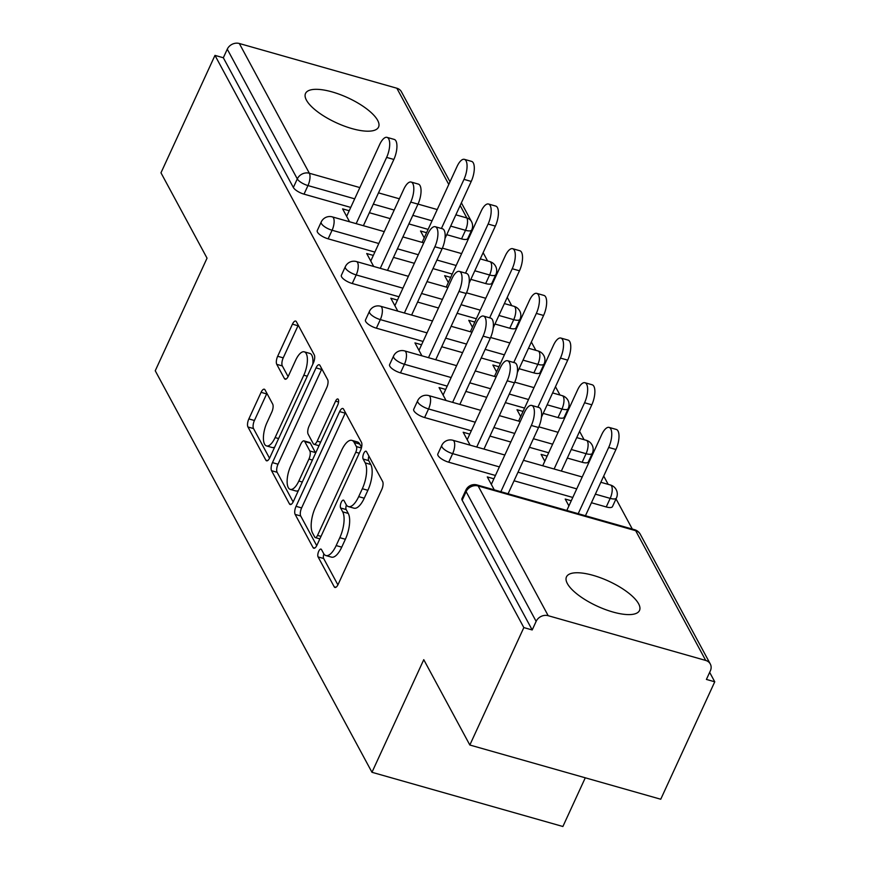 <?xml version="1.0" encoding="UTF-8"?>
<svg xmlns="http://www.w3.org/2000/svg" width="870" height="870" viewBox="0 0 870 870"><rect width="100%" height="100%" fill="white"/><g stroke="black" fill="none" stroke-linecap="round" stroke-linejoin="round"><path stroke-width="1.3" d="M318.724 551.275A4.317 1.675 -74.1 0 0 318.094 556.93L334.21 586.793A6.166 2.403 -74.1 0 0 334.95 587.467A6.166 2.403 -74.1 0 0 338.158 584.346L381.734 489.603A6.166 2.403 -74.1 0 0 382.637 481.523L366.509 451.66A4.317 1.675 -74.1 0 0 365.998 451.193A4.317 1.675 -74.1 0 0 363.758 453.379A4.317 1.675 -74.1 0 0 363.127 459.023L365.204 462.894A19.727 7.678 -74.1 0 1 362.322 488.733L358.69 496.629A19.727 7.678 -74.1 0 1 348.446 506.612A19.727 7.678 -74.1 0 1 346.086 504.469L343.998 500.609A4.317 1.675 -74.1 0 0 343.487 500.141A4.317 1.675 -74.1 0 0 341.236 502.327A4.317 1.675 -74.1 0 0 340.605 507.982L342.693 511.843A19.727 7.678 -74.1 0 1 339.8 537.682L336.168 545.577A19.727 7.678 -74.1 0 1 325.924 555.56A19.727 7.678 -74.1 0 1 323.575 553.418L321.487 549.557A4.317 1.675 -74.1 0 0 320.965 549.09A4.317 1.675 -74.1 0 0 318.724 551.275M323.868 553.929A4.317 1.675 -74.1 0 0 323.662 558.507L337.897 584.879M368.891 456.065A4.317 1.675 -74.1 0 0 368.684 460.611L370.772 464.471L365.204 462.894M346.39 504.981A4.317 1.675 -74.1 0 0 346.173 509.559L348.261 513.42L342.693 511.843M306.425 100.137A40.205 13.757 24.7 0 0 344.172 126.03A40.205 13.757 24.7 0 0 378.57 127.053A40.205 13.757 24.7 0 0 377.667 120.375A40.205 13.757 24.7 0 0 339.931 94.482A40.205 13.757 24.7 0 0 305.522 93.46A40.205 13.757 24.7 0 0 306.425 100.137M567.36 583.563A40.205 13.757 24.7 0 0 605.107 609.446A40.205 13.757 24.7 0 0 639.504 610.479A40.205 13.757 24.7 0 0 638.613 603.802A40.205 13.757 24.7 0 0 600.865 577.908A40.205 13.757 24.7 0 0 566.468 576.886A40.205 13.757 24.7 0 0 567.36 583.563M265.024 389.88A6.166 2.403 -74.1 0 0 264.284 389.205A6.166 2.403 -74.1 0 0 261.087 392.326L248.853 418.905A6.166 2.403 -74.1 0 0 247.95 426.985L265.861 460.154A6.166 2.403 -74.1 0 0 266.601 460.817A6.166 2.403 -74.1 0 0 269.798 457.707L313.374 362.964A6.166 2.403 -74.1 0 0 314.277 354.884L296.376 321.715A6.166 2.403 -74.1 0 0 295.637 321.052A6.166 2.403 -74.1 0 0 292.44 324.173L277.671 356.276A6.166 2.403 -74.1 0 0 276.758 364.345L284.425 378.548A6.166 2.403 -74.1 0 0 285.164 379.211A6.166 2.403 -74.1 0 0 288.361 376.09L295.691 360.169A16.497 6.416 -74.1 0 1 304.25 351.828A16.497 6.416 -74.1 0 1 303.804 375.209L275.116 437.577A16.497 6.416 -74.1 0 1 266.557 445.929A16.497 6.416 -74.1 0 1 267.003 422.537L271.777 412.152A6.166 2.403 -74.1 0 0 272.68 404.071L265.024 389.88M705.711 660.439L635.676 530.7L478.163 485.971L548.187 615.699L705.711 660.439A9.418 8.058 151.6 0 1 710.301 664.006A9.418 8.058 151.6 0 1 710.355 670.857L706.407 679.426L714.759 681.797L660.743 799.236L469.833 745.014L423.766 659.678L371.969 772.288L155.241 370.761L207.038 258.162L160.972 172.815L214.977 55.386L523.838 627.585L532.19 629.956L536.137 621.376L466.113 491.648L462.166 500.217L532.19 629.956M469.833 745.014L523.838 627.585M296.05 506.329A6.166 2.403 -74.1 0 0 295.147 514.409L313.048 547.578A6.166 2.403 -74.1 0 0 313.787 548.252A6.166 2.403 -74.1 0 0 316.984 545.131L360.561 450.388A6.166 2.403 -74.1 0 0 361.463 442.308L343.563 409.139A6.166 2.403 -74.1 0 0 342.823 408.476A6.166 2.403 -74.1 0 0 339.626 411.597L296.05 506.329L301.618 507.917A6.166 2.403 -74.1 0 0 300.715 515.986L316.724 545.664M289.449 503.871L271.549 470.692A6.166 2.403 -74.1 0 1 272.451 462.622L316.027 367.879A6.166 2.403 -74.1 0 1 319.236 364.758A6.166 2.403 -74.1 0 1 319.964 365.433L327.631 379.624A6.166 2.403 -74.1 0 1 326.728 387.694L309.057 426.126A6.166 2.403 -74.1 0 0 308.154 434.195L313.233 443.613A6.166 2.403 -74.1 0 0 313.972 444.276A6.166 2.403 -74.1 0 0 317.169 441.166L335.57 401.157A4.317 1.675 -74.1 0 1 337.81 398.971A4.317 1.675 -74.1 0 1 337.69 405.094L293.397 501.414A6.166 2.403 -74.1 0 1 290.188 504.535A6.166 2.403 -74.1 0 1 289.449 503.871L291.167 504.35M371.969 772.288L562.89 826.5L585.282 777.802M548.187 615.699A9.418 8.058 151.6 0 0 536.137 621.376M214.977 55.386L223.329 57.757L227.277 49.177A9.418 8.058 -28.4 0 1 239.326 43.5L396.851 88.229A9.418 8.058 -28.4 0 1 401.44 91.796L450.007 181.776M471.333 230.822L471.757 231.605M483.133 252.67L487.613 260.989M495.443 275.496L495.867 276.279M507.243 297.355L511.734 305.664M519.564 320.171L519.988 320.954M531.363 342.03L535.844 350.338M543.674 364.856L544.098 365.628M555.473 386.704L559.965 395.013M567.795 409.531L568.219 410.314M579.594 431.379L584.074 439.687M591.904 454.205L592.329 454.988M603.704 476.053L608.184 484.372M616.025 498.88L632.305 529.047M709.659 672.358L714.759 681.797M571.275 500.772L565.217 499.054L568.915 505.905M493.899 478.804L487.287 476.923L494.269 489.843M328.142 238.826A9.418 3.219 -155.3 0 1 317.474 232.159A9.418 3.219 -155.3 0 1 317.267 230.593L321.204 222.013A9.418 3.219 -155.3 0 0 321.421 223.579A9.418 3.219 24.7 0 0 332.09 230.245L328.142 238.826L374.85 252.093M485.667 283.566L489.603 274.985A9.418 3.219 -155.3 0 0 495.846 274.626L491.898 283.207A9.418 3.219 -155.3 0 1 485.667 283.566L470.855 279.357M452.226 274.072L432.988 268.602M414.359 263.316L393.49 257.389M461.546 238.891L465.493 230.311A9.418 3.219 -155.3 0 0 471.736 229.952L467.788 238.532A9.418 3.219 -155.3 0 1 461.546 238.891L446.745 234.683M428.105 229.386L408.878 223.927M390.238 218.642L369.369 212.715M350.74 207.419L304.022 194.151A9.418 3.219 -155.3 0 1 293.353 187.485L297.301 178.905L227.277 49.177M223.329 57.757L293.353 187.485M462.166 500.217A9.418 3.219 -155.3 0 1 461.948 498.651L465.896 490.082A9.418 3.219 -155.3 0 0 466.113 491.648A9.418 8.058 151.6 0 1 478.163 485.971A9.418 3.665 -74.1 0 0 477.032 484.949A9.418 9.418 0 0 0 465.896 490.082M450.693 277.389L444.646 275.67L448.333 282.522M373.328 255.421L366.716 253.54L373.687 266.459M376.373 328.186A9.418 3.219 -155.3 0 1 365.704 321.519A9.418 3.219 -155.3 0 1 365.498 319.953L369.435 311.373A9.418 3.219 -155.3 0 0 369.652 312.939A9.418 3.219 24.7 0 0 380.32 319.605L376.373 328.186L423.081 341.453M533.897 372.915L537.834 364.334A9.418 3.219 -155.3 0 0 544.076 363.975L540.129 372.556A9.418 3.219 -155.3 0 1 533.897 372.915L519.085 368.706M500.457 363.421L481.219 357.962M462.59 352.665L441.721 346.738M498.923 366.748L492.877 365.03L496.563 371.871M421.558 344.77L414.946 342.9L421.917 355.819M424.603 417.535A9.418 3.219 -155.3 0 1 413.935 410.868A9.418 3.219 -155.3 0 1 413.718 409.302L417.665 400.722A9.418 3.219 -155.3 0 0 417.883 402.288A9.418 3.219 24.7 0 0 428.551 408.954L424.603 417.535L471.312 430.802M582.128 462.264L586.065 453.694A9.418 3.219 -155.3 0 0 592.307 453.335L588.359 461.916A9.418 3.219 -155.3 0 1 582.128 462.264L567.316 458.066M548.687 452.77L529.449 447.31M510.82 442.025L489.951 436.087M547.154 456.097L541.107 454.379L544.794 461.22M469.789 434.13L463.177 432.249L470.148 445.168M448.713 462.209A9.418 3.219 -155.3 0 1 438.045 455.543A9.418 3.219 -155.3 0 1 437.838 453.977L441.786 445.396A9.418 3.219 -155.3 0 0 441.993 446.962A9.418 3.219 24.7 0 0 452.661 453.629L448.713 462.209L495.432 475.477M606.238 506.949L610.185 498.369A9.418 3.219 -155.3 0 0 616.428 498.01L612.48 506.59A9.418 3.219 -155.3 0 1 606.238 506.949L591.426 502.74M572.797 497.455L514.061 480.773M445.668 389.445L439.067 387.574L446.038 400.494M523.044 411.423L516.987 409.705L520.684 416.545M400.483 372.86A9.418 3.219 -155.3 0 1 389.814 366.194A9.418 3.219 -155.3 0 1 389.608 364.628L393.555 356.047A9.418 3.219 -155.3 0 0 393.762 357.613A9.418 3.219 24.7 0 0 404.43 364.28L400.483 372.86L447.202 386.128M558.007 417.589L561.955 409.009A9.418 3.219 -155.3 0 0 568.197 408.65L564.249 417.23A9.418 3.219 -155.3 0 1 558.007 417.589L543.195 413.391M524.567 408.095L505.339 402.636M486.7 397.34L465.831 391.413M397.438 300.096L390.837 298.214L397.808 311.134M474.813 322.063L468.756 320.345L472.453 327.196M352.252 283.511A9.418 3.219 -155.3 0 1 341.584 276.834A9.418 3.219 -155.3 0 1 341.377 275.268L345.325 266.698A9.418 3.219 -155.3 0 0 345.531 268.264A9.418 3.219 24.7 0 0 356.2 274.931L352.252 283.511L398.971 296.768M509.776 328.24L513.724 319.66A9.418 3.219 -155.3 0 0 519.966 319.301L516.019 327.881A9.418 3.219 -155.3 0 1 509.776 328.24L494.976 324.031M476.336 318.746L457.109 313.276M438.469 307.991L417.6 302.064M349.207 210.747L342.606 208.865L349.577 221.785M426.583 232.714L420.525 230.996L424.223 237.836M325.924 555.56L331.492 557.137A19.727 7.678 -74.1 0 0 341.736 547.154L336.168 545.577M348.261 513.42A19.727 7.678 -74.1 0 1 345.368 539.259L341.736 547.154M348.446 506.612L354.003 508.189A19.727 7.678 -74.1 0 0 364.247 498.205L358.69 496.629M370.772 464.471A19.727 7.678 -74.1 0 1 367.879 490.31L364.247 498.205M345.455 412.641A6.166 2.403 -74.1 0 0 345.194 413.174L301.618 507.917M314.766 537.116A4.317 1.675 -74.1 0 0 315.288 537.584A4.317 1.675 -74.1 0 0 317.528 535.398L355.776 452.237A4.317 1.675 -74.1 0 0 356.406 446.593L354.21 442.515A19.727 7.678 -74.1 0 0 351.85 440.372A19.727 7.678 -74.1 0 0 341.605 450.355L315.462 507.199A19.727 7.678 -74.1 0 0 312.569 533.038L314.766 537.116M351.85 440.372L357.418 441.96A19.727 7.678 -74.1 0 1 359.778 444.091L361.561 447.408M293.136 501.946L277.117 472.279L271.549 470.692M321.856 368.923A6.166 2.403 -74.1 0 0 321.596 369.456L278.019 464.199A6.166 2.403 -74.1 0 0 277.117 472.279M290.71 465.994A16.497 6.416 -74.1 0 0 290.265 489.375A16.497 6.416 -74.1 0 0 298.834 481.034L308.937 459.055A6.166 2.403 -74.1 0 0 309.84 450.986L304.761 441.568A6.166 2.403 -74.1 0 0 304.022 440.894A6.166 2.403 -74.1 0 0 300.824 444.015L290.71 465.994M290.265 489.375L295.833 490.963A16.497 6.416 -74.1 0 0 298.41 490.495M315.625 453.085A6.166 2.403 -74.1 0 0 315.408 452.563L309.84 450.986M304.022 440.894L309.589 442.482A6.166 2.403 -74.1 0 1 310.329 443.145L315.408 452.563M266.557 445.929L272.114 447.506A16.497 6.416 -74.1 0 0 274.702 447.049M312.808 364.193A16.497 6.416 -74.1 0 0 309.818 353.405L304.25 351.828M298.258 325.217A6.166 2.403 -74.1 0 0 297.997 325.75L283.228 357.853A6.166 2.403 -74.1 0 0 282.326 365.933L288.101 376.623M266.916 393.37A6.166 2.403 -74.1 0 0 266.655 393.914L254.421 420.493A6.166 2.403 -74.1 0 0 253.518 428.562L269.537 458.24M609.065 427.398L616.308 429.454A14.137 5.503 105.9 0 1 615.927 449.496L608.685 447.441A14.137 5.503 -74.1 0 0 609.065 427.398A14.137 5.503 -74.1 0 0 601.736 434.554L566.816 510.451M578.213 513.681L608.685 447.441M585.456 515.736L615.927 449.496M531.7 405.431L538.932 407.486A14.137 5.503 105.9 0 1 538.552 427.518L531.32 425.463A14.137 5.503 -74.1 0 0 531.7 405.431A14.137 5.503 -74.1 0 0 524.36 412.576L491.322 484.405M538.552 427.518L508.08 493.768M531.32 425.463L500.848 491.713M584.955 382.724L592.187 384.779A14.137 5.503 105.9 0 1 591.807 404.811L584.575 402.756A14.137 5.503 -74.1 0 0 584.955 382.724A14.137 5.503 -74.1 0 0 577.615 389.869L542.706 465.776M554.103 469.006L584.575 402.756M561.335 471.061L591.807 404.811M560.835 338.049L568.077 340.105A14.137 5.503 105.9 0 1 567.697 360.137L560.454 358.081A14.137 5.503 -74.1 0 0 560.835 338.049A14.137 5.503 -74.1 0 0 553.505 345.194L518.596 421.091M537.877 407.182L560.454 358.081M541.444 417.198L567.697 360.137M536.725 293.364L543.957 295.419A14.137 5.503 105.9 0 1 543.576 315.462L536.344 313.407A14.137 5.503 -74.1 0 0 536.725 293.364A14.137 5.503 -74.1 0 0 529.384 300.52L494.475 376.416M513.757 362.507L536.344 313.407M517.335 372.523L543.576 315.462M512.604 248.689L519.847 250.745A14.137 5.503 105.9 0 1 519.466 270.787L512.223 268.732A14.137 5.503 -74.1 0 0 512.604 248.689A14.137 5.503 -74.1 0 0 505.274 255.845L470.365 331.742M489.647 317.822L512.223 268.732M493.214 327.849L519.466 270.787M488.494 204.015L495.726 206.07A14.137 5.503 105.9 0 1 495.345 226.113L488.113 224.058A14.137 5.503 -74.1 0 0 488.494 204.015A14.137 5.503 -74.1 0 0 481.153 211.171L446.245 287.067M465.526 273.147L488.113 224.058M469.104 283.174L495.345 226.113M507.58 360.745L514.822 362.801A14.137 5.503 105.9 0 1 514.442 382.844L507.199 380.788A14.137 5.503 -74.1 0 0 507.58 360.745A14.137 5.503 -74.1 0 0 500.25 367.901L467.212 439.72M514.442 382.844L483.97 449.094M507.199 380.788L476.727 447.039M483.47 316.071L490.702 318.126A14.137 5.503 105.9 0 1 490.321 338.169L483.089 336.114A14.137 5.503 -74.1 0 0 483.47 316.071A14.137 5.503 -74.1 0 0 476.129 323.227L443.102 395.045M490.321 338.169L459.849 404.419M483.089 336.114L452.617 402.364M459.36 271.397L466.592 273.452A14.137 5.503 105.9 0 1 466.211 293.494L458.969 291.439A14.137 5.503 -74.1 0 0 459.36 271.397A14.137 5.503 -74.1 0 0 452.019 278.552L418.981 350.371M466.211 293.494L435.739 359.734M458.969 291.439L428.497 357.679M435.239 226.722L442.471 228.777A14.137 5.503 105.9 0 1 442.09 248.809L434.859 246.765A14.137 5.503 -74.1 0 0 435.239 226.722A14.137 5.503 -74.1 0 0 427.899 233.867L394.871 305.696M442.09 248.809L411.619 315.06M434.859 246.765L404.387 313.004M411.129 182.047L418.361 184.103A14.137 5.503 105.9 0 1 417.981 204.135L410.738 202.079A14.137 5.503 -74.1 0 0 411.129 182.047A14.137 5.503 -74.1 0 0 403.789 189.192L370.75 261.022M417.981 204.135L387.509 270.385M410.738 202.079L380.277 268.33M464.373 159.34L471.616 161.396A14.137 5.503 105.9 0 1 471.235 181.428L463.993 179.372A14.137 5.503 -74.1 0 0 464.373 159.34A14.137 5.503 -74.1 0 0 457.044 166.485L422.135 242.393M441.416 228.473L463.993 179.372M444.983 238.489L471.235 181.428M387.009 137.362L394.24 139.417A14.137 5.503 105.9 0 1 393.86 159.46L386.628 157.405A14.137 5.503 -74.1 0 0 387.009 137.362A14.137 5.503 -74.1 0 0 379.668 144.518L346.641 216.336M393.86 159.46L363.388 225.711M386.628 157.405L356.156 223.655M323.662 558.507L318.094 556.93M368.684 460.611L363.127 459.023M346.173 509.559L340.605 507.982M710.301 664.006L640.276 534.267A9.418 8.058 151.6 0 0 635.676 530.7A9.418 3.665 -74.1 0 0 634.556 529.689L477.032 484.949M239.326 43.5L309.35 173.239L359.865 187.583M378.493 192.868L399.373 198.795M418.002 204.091L437.229 209.55M455.869 214.836L466.875 217.968L460.154 205.516M448.779 184.451L396.851 88.229M450.682 226.102L465.493 230.311A9.418 3.665 105.9 0 0 466.875 217.968A9.418 8.058 -28.4 0 1 471.464 221.535L461.383 202.851M354.688 198.838L307.969 185.571A9.418 3.219 24.7 0 1 297.301 178.905A9.418 8.058 -28.4 0 1 309.35 173.239A9.418 3.665 105.9 0 1 307.969 185.571L304.022 194.151M616.428 498.01A9.418 9.418 0 0 0 610.436 485.003A9.418 3.665 -74.1 0 1 611.567 486.025A9.418 3.665 105.9 0 1 610.185 498.369L595.374 494.16M576.745 488.875L518.009 472.192M499.38 466.896L452.661 453.629A9.418 3.665 105.9 0 0 454.042 441.297A9.418 3.665 -74.1 0 0 452.922 440.274A9.418 9.418 0 0 0 441.786 445.396M592.307 453.335A9.418 9.418 0 0 0 586.326 440.329A9.418 3.665 -74.1 0 1 587.446 441.351A9.418 3.665 105.9 0 1 586.065 453.694L571.264 449.485M552.635 444.189L533.397 438.73M514.768 433.445L493.888 427.518M475.259 422.222L428.551 408.954A9.418 3.665 105.9 0 0 429.932 396.622A9.418 3.665 -74.1 0 0 428.801 395.6A9.418 9.418 0 0 0 417.665 400.722M568.197 408.65A9.418 9.418 0 0 0 562.205 395.654A9.418 3.665 -74.1 0 1 563.336 396.676A9.418 3.665 105.9 0 1 561.955 409.009L547.143 404.811M528.514 399.515L509.287 394.056M490.647 388.76L469.778 382.833M451.149 377.547L404.43 364.28A9.418 3.665 105.9 0 0 405.811 351.937A9.418 3.665 -74.1 0 0 404.691 350.925A9.418 9.418 0 0 0 393.555 356.047M544.076 363.975A9.418 9.418 0 0 0 538.095 350.98A9.418 3.665 -74.1 0 1 539.215 352.002A9.418 3.665 105.9 0 1 537.834 364.334L523.033 360.137M504.404 354.84L485.166 349.381M466.537 344.085L445.657 338.158M427.029 332.873L380.32 319.605A9.418 3.665 105.9 0 0 381.702 307.262A9.418 3.665 -74.1 0 0 380.571 306.24A9.418 9.418 0 0 0 369.435 311.373M519.966 319.301A9.418 9.418 0 0 0 513.974 306.305A9.418 3.665 -74.1 0 1 515.105 307.317A9.418 3.665 105.9 0 1 513.724 319.66L498.912 315.451M480.283 310.166L461.056 304.707M442.417 299.41L421.548 293.484M402.919 288.188L356.2 274.931A9.418 3.665 105.9 0 0 357.581 262.588A9.418 3.665 -74.1 0 0 356.461 261.565A9.418 9.418 0 0 0 345.325 266.698M495.846 274.626A9.418 9.418 0 0 0 489.864 261.62A9.418 3.665 -74.1 0 1 490.984 262.642A9.418 3.665 105.9 0 1 489.603 274.985L474.803 270.777M456.174 265.491L436.936 260.021M418.307 254.736L397.438 248.809M378.798 243.513L332.09 230.245A9.418 3.665 105.9 0 0 333.471 217.913A9.418 3.665 -74.1 0 0 332.34 216.891A9.418 9.418 0 0 0 321.204 222.013M432.053 220.806L412.826 215.347M394.186 210.061L373.317 204.135M345.368 539.259L339.8 537.682M367.879 490.31L362.322 488.733M335.929 587.283L334.21 586.793M345.194 413.174L339.626 411.597M314.766 548.067L313.048 547.578M300.715 515.986L295.147 514.409M321.008 536.388L317.528 535.398M359.256 453.226L355.776 452.237M361.42 448.006L356.406 446.593M359.778 444.091L354.21 442.515M278.019 464.199L272.451 462.622M321.596 369.456L316.027 367.879M320.649 442.145L317.169 441.166M338.571 402.005L335.57 401.157M302.314 482.023L298.834 481.034M312.417 460.045L308.937 459.055M310.329 443.145L304.761 441.568M278.596 438.567L275.116 437.577M307.284 376.199L303.804 375.209M286.143 379.037L284.425 378.548M282.326 365.933L276.758 364.345M283.228 357.853L277.671 356.276M297.997 325.75L292.44 324.173M267.568 460.643L265.861 460.154M253.518 428.562L247.95 426.985M254.421 420.493L248.853 418.905M266.655 393.914L261.087 392.326M640.276 534.267A9.418 9.418 0 0 0 634.556 529.689M610.436 485.003L600.844 482.284M582.215 476.988L523.468 460.306M504.839 455.021L452.922 440.274M586.326 440.329L576.723 437.599M558.094 432.314L538.856 426.844M520.227 421.558L499.358 415.632M480.729 410.346L428.801 395.6M562.205 395.654L552.613 392.925M533.984 387.639L514.736 382.169M496.117 376.884L475.237 370.957M456.609 365.661L404.691 350.925M538.095 350.98L528.492 348.25M509.863 342.965L490.626 337.495M471.997 332.209L451.128 326.283M432.499 320.986L380.571 306.24M513.974 306.305L504.382 303.576M485.754 298.279L466.505 292.82M447.887 287.535L427.007 281.608M408.378 276.312L356.461 261.565M489.864 261.62L480.262 258.901M461.633 253.605L442.395 248.146M423.766 242.85L402.897 236.923M384.268 231.637L332.34 216.891M471.736 229.952A9.418 9.418 0 0 0 471.464 221.535M319.856 538.889L315.288 537.584M319.007 445.712L313.972 444.276"/></g></svg>
